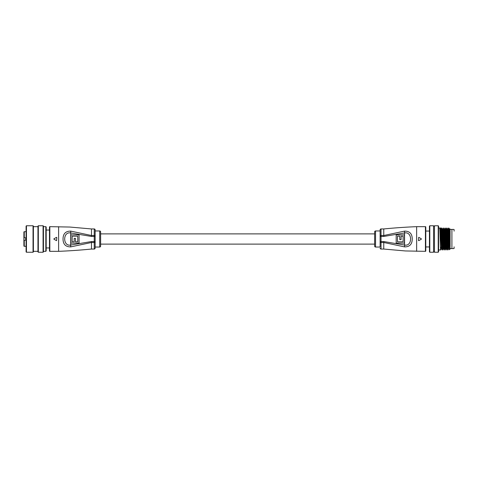 <?xml version="1.0" encoding="UTF-8"?>
<svg xmlns="http://www.w3.org/2000/svg" width="478" height="478" viewBox="0 0 478 478"><rect width="100%" height="100%" fill="white"/><g stroke="black" fill="none" stroke-linecap="round" stroke-linejoin="round"><path stroke-width="0.72" d="M374.638 233.885L100.625 233.885L100.625 244.115L374.638 244.115M99.711 230.964A0.914 0.914 0 0 1 100.625 231.878L100.625 246.122A0.914 0.914 0 0 1 99.711 247.036L99.711 230.964L95.146 230.964L95.146 229.864L95.146 248.136A0.914 0.914 0 0 1 94.232 249.05L94.232 242.495L91.489 242.495L70.696 246.887C65.629 246.911 63.078 244.282 63.03 239C63.078 233.724 65.635 231.089 70.696 231.113L91.489 235.505L91.489 228.95L69.907 227.05L49.837 226.668L49.837 251.332A0.364 0.364 0 0 1 49.473 250.968L49.473 227.032A0.364 0.364 0 0 1 49.837 226.668M95.146 230.964L95.146 247.036L99.711 247.036M95.146 229.864A0.914 0.914 0 0 0 94.232 228.95L91.489 228.95M53.895 239.155L56.506 240.667M56.506 237.333L53.895 238.845M58.609 226.668L58.609 251.332L49.837 251.332M94.232 249.05L91.489 249.05L91.489 241.545L94.232 241.545L94.232 236.455L91.489 236.455L70.481 232.923C62.755 231.561 62.755 246.445 70.481 245.077L91.489 241.545M70.846 243.111L70.846 234.889L79.067 234.889L79.067 243.111L70.846 243.111M70.696 246.887L70.696 231.113M72.148 236.192L72.148 241.808L74.186 241.808L74.186 238.355L75.488 238.355L75.488 241.808L77.765 241.808L77.765 236.192L72.148 236.192M56.78 237.488L56.601 240.536L56.78 237.488M375.553 247.036A0.914 0.914 0 0 1 374.638 246.122L374.638 231.878A0.914 0.914 0 0 1 375.553 230.964L375.553 247.036L380.118 247.036L380.118 229.864A0.914 0.914 0 0 1 381.032 228.95L381.032 235.505L383.768 235.505L404.567 231.113C409.628 231.089 412.185 233.718 412.233 239C412.179 244.276 409.628 246.911 404.567 246.887L383.768 242.495L383.768 249.05L405.356 250.95L425.42 251.332L425.42 226.668A0.364 0.364 0 0 1 425.784 227.032L425.784 250.968A0.364 0.364 0 0 1 425.42 251.332M380.118 235.821A0.914 0.317 0 0 1 381.032 235.505L381.032 241.545L383.768 241.545L404.776 245.077C412.508 246.439 412.502 231.555 404.776 232.923L383.768 236.455L380.118 236.455L380.118 230.964L375.553 230.964M380.118 247.036L380.118 241.545L381.032 241.545L381.032 249.05L383.768 249.05M380.118 248.136A0.914 0.914 0 0 0 381.032 249.05M421.369 238.845L418.752 237.333M418.752 240.667L421.369 239.155M416.649 251.332L416.649 226.668L425.42 226.668M381.032 228.95L383.768 228.95L383.768 236.455M404.412 234.889L404.412 243.111L396.19 243.111L396.19 234.889L404.412 234.889M425.784 250.968L425.784 246.947L429.441 246.947M429.441 231.053L425.784 231.053L425.784 227.032M404.567 231.113L404.567 246.887M403.109 241.808L403.109 236.192L401.078 236.192L401.078 239.645L399.775 239.645L399.775 236.192L397.493 236.192L397.493 241.808L403.109 241.808M418.477 240.512L418.662 237.464L418.477 240.512M23.9 245.393L23.9 240.189L24.264 240.189L23.9 240.189L23.9 244.204M23.9 245.943A0.364 0.364 0 0 0 24.264 246.307L26.093 246.307M26.093 240.189L23.9 240.189L23.9 237.811L24.264 237.811L23.9 237.811L23.9 232.057A0.364 0.364 0 0 1 24.264 231.693L24.264 237.811L26.093 237.811M26.093 231.693L24.264 231.693M23.9 233.796L23.9 237.811L25.728 237.811L25.728 240.189M33.4 226.124L33.4 251.876L33.036 252.247L33.036 225.753L33.4 226.124M26.457 252.247L26.093 251.876L26.093 226.124L26.457 225.753L26.457 252.247L33.036 252.247M43.444 226.124L43.444 251.876L43.08 252.247L43.08 225.753L43.444 226.124M38.33 252.247L37.965 251.876L37.965 226.124L38.33 225.753L38.33 252.247L43.08 252.247M46.187 227.032L46.187 250.968L45.822 251.332L45.822 226.668L46.187 227.032M454.1 231.143L454.1 229.589M450.079 229.41L451.907 229.41L451.907 248.59L453.915 248.59M450.079 248.59L451.907 248.59L451.907 229.41L453.915 229.41M440.393 247.222L441.995 247.222M442.222 247.222L442.825 247.222M443.285 247.222L443.817 247.222M445.108 247.222L445.645 247.222M446.936 247.222L447.474 247.222M448.764 247.222L449.254 247.222M449.033 230.778L449.571 230.778M454.1 248.411L454.1 246.857M438.571 226.124L438.571 251.876L438.207 252.247L438.207 225.753L438.571 226.124M429.806 252.247L429.441 251.876L429.441 226.124L429.806 225.753L429.806 252.247L433.552 252.247L433.552 225.753L429.806 225.753M449.965 228.837L450.079 230.892L449.84 229.04M450.079 230.892L450.079 249.05L449.38 249.743L448.597 228.042L448.011 229.04M433.552 251.697L434.46 251.697M433.552 226.303L434.46 226.303M438.207 225.753L434.46 225.753L434.46 252.247L438.207 252.247M438.571 249.958L440.602 249.958C440.298 250.639 439.993 227.361 439.694 228.042L441.517 228.042L442.102 229.04L443.004 248.972L443.459 248.972L442.771 231.95L442.544 229.028L442.09 229.028M438.571 228.042L439.694 228.042L440.262 229.028L440.722 229.028L441.29 228.042C441.594 227.361 441.899 250.639 442.204 249.958L441.618 248.96L441.403 246.051L440.722 229.028M442.204 249.958L442.431 249.958C442.126 250.639 441.821 227.361 441.517 228.042M443.447 248.96L444.02 249.952C443.727 250.639 443.423 227.361 443.118 228.042L443.931 229.04L444.827 248.972L445.287 248.972L444.6 231.95L444.373 229.028L443.919 229.028M444.032 249.958L444.259 249.958C443.954 250.639 443.65 227.361 443.345 228.042M445.275 248.96L445.843 249.952C445.55 250.639 445.245 227.361 444.946 228.042L445.173 228.042C445.478 227.361 445.783 250.639 446.088 249.958L446.667 248.96L445.968 231.95L445.759 229.04L445.173 228.042M447.265 247.676L447.097 248.96L447.671 249.952C447.378 250.639 447.073 227.361 446.769 228.042L446.996 228.042C447.3 227.361 447.605 250.639 447.91 249.958L448.495 248.96L447.796 231.95L447.581 229.04L446.996 228.042M440.8 247.676L440.602 249.958M443.118 228.042L442.532 229.04M442.395 247.676L442.317 249.128M442.622 247.676L442.431 249.958M444.946 228.042L444.361 229.04M444.271 249.952L444.827 248.972M446.769 228.042L446.183 229.04M448.597 228.042L450.079 247.108M449.015 230.324L449.547 230.324M440.411 247.676L442.013 247.676M442.24 247.676L442.849 247.676M443.309 247.676L443.835 247.676M445.138 247.676L445.663 247.676M446.96 247.676L447.492 247.676M448.788 247.676L449.266 247.676M449.171 243.194L449.171 234.806M450.079 246.051L449.625 231.95L449.41 229.04L448.824 228.042M449.41 229.04L449.248 230.324M442.443 249.952L443.004 248.972M441.325 247.676L440.274 229.04L439.706 228.048M450.079 231.95L449.852 229.028L449.398 229.028M449.093 247.676L448.023 229.028L447.569 229.028M447.097 248.96L446.428 231.95L446.201 229.028L445.741 229.028M445.436 247.676L445.287 248.972M443.608 247.676L443.459 248.972M441.786 247.676L441.618 248.96M95.146 235.821A0.914 0.317 180 0 0 94.232 235.505L94.232 228.95M91.489 236.455L91.489 235.505L94.232 235.505L94.232 236.455L95.146 236.455M95.146 242.179A0.914 0.317 180 0 1 94.232 242.495L94.232 241.545L95.146 241.545M380.118 242.179A0.914 0.317 0 0 0 381.032 242.495L383.768 242.495L383.768 241.545M24.264 240.189L24.264 246.307M58.609 251.332C69.603 250.89 80.561 250.125 91.489 249.05M416.649 226.668C405.661 227.11 394.697 227.875 383.768 228.95M26.457 225.753L33.036 225.753M33.4 226.668L37.965 226.668M38.33 225.753L43.08 225.753M43.444 226.668L45.822 226.668M43.444 251.332L45.822 251.332M33.4 251.332L37.965 251.332M49.473 230.049L46.187 230.049M49.473 247.951L46.187 247.951M448.484 248.972L448.938 248.972M446.655 248.972L447.115 248.972M441.176 248.972L441.63 248.972M440.614 249.952L441.188 248.96M448.926 248.96L449.38 249.743"/></g></svg>
